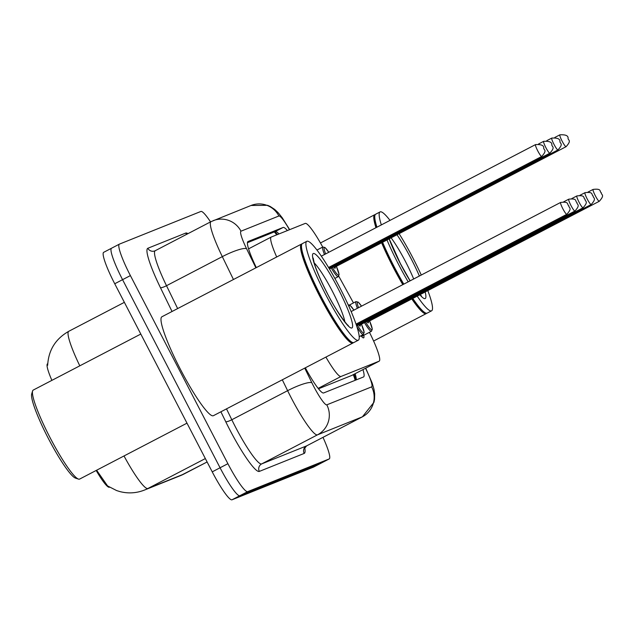 <?xml version="1.0" encoding="UTF-8"?>
<svg xmlns="http://www.w3.org/2000/svg" width="634" height="634" viewBox="0 0 634 634"><rect width="100%" height="100%" fill="white"/><g stroke="black" fill="none" stroke-linecap="round" stroke-linejoin="round"><path stroke-width="0.95" d="M47.582 363.75A30.107 4.24 62.5 0 0 47.534 363.781A30.107 4.24 62.5 0 0 51.885 380.368M96.178 470.46A30.107 4.24 62.5 0 0 109.405 487.237L109.405 487.237M318.498 388.785L351.704 375.471L379.187 361.15A33.451 4.715 62.5 0 0 369.456 332.311M325.916 357.085A33.451 4.715 62.5 0 0 341.037 376.461L379.132 361.182A33.451 4.715 62.5 0 0 379.187 361.15M322.722 247.038L322.27 246.222A33.451 4.715 62.5 0 0 305.223 223.414L271.257 237.037A33.451 4.715 62.5 0 0 271.201 237.061A33.451 4.715 62.5 0 0 276.693 256.984M353.471 302.917L338.77 276.21M363.757 335.283A18.957 2.671 -117.5 0 1 363.678 337.843A18.957 2.671 -117.5 0 1 360.952 335.774M96.622 470.23L107.574 485.929L116.632 490.573L119.961 491.604C128.282 493.712 136.453 493.204 144.465 490.066A39.031 38.634 68.1 0 0 147.896 488.489L183.947 474.034A44.61 6.285 62.5 0 0 184.026 473.994A44.61 6.285 62.5 0 0 184.106 473.955M313.616 467.052A33.451 4.715 -117.5 0 1 313.561 467.084L321.39 463.002A33.451 4.715 -117.5 0 1 321.335 463.034L239.858 495.709A33.451 4.715 -117.5 0 1 220.069 467.773L122.568 279.673A33.451 4.715 -117.5 0 1 111.505 248.243A33.451 4.715 -117.5 0 1 111.568 248.211A33.451 4.715 -117.5 0 0 111.505 248.243A33.451 4.715 -117.5 0 0 122.568 279.673L220.069 467.773A33.451 4.715 -117.5 0 0 239.858 495.709L321.335 463.034A33.451 4.715 -117.5 0 0 321.39 463.002A33.451 4.715 -117.5 0 0 321.446 462.971M313.561 467.084A33.451 4.715 -117.5 0 1 313.497 467.107L232.02 499.79A33.451 4.715 -117.5 0 1 212.232 471.854L114.73 283.755A33.451 4.715 -117.5 0 1 103.675 252.324A33.451 4.715 -117.5 0 1 103.73 252.292M305.326 367.807A33.451 4.715 62.5 0 0 323.649 392.953L363.504 376.968A33.451 4.715 62.5 0 0 363.567 376.937A33.451 4.715 62.5 0 0 362.957 369.606M322.983 437.349A33.451 4.715 -117.5 0 1 329.228 458.921A33.451 4.715 -117.5 0 1 329.165 458.953L247.688 491.627A33.451 4.715 -117.5 0 1 227.899 463.692L130.398 275.592A33.451 4.715 -117.5 0 1 119.343 244.161A33.451 4.715 -117.5 0 1 119.398 244.13L200.875 211.455A33.451 4.715 -117.5 0 1 210.536 221.9M287.4 230.562A33.451 4.715 62.5 0 0 283.129 227.447L248.029 241.522A33.451 4.715 62.5 0 0 247.965 241.546A33.451 4.715 62.5 0 0 256.318 267.596M355.119 373.688A33.451 4.715 -117.5 0 1 356.268 379.869M247.426 242.703L275.299 231.521A33.451 4.715 -117.5 0 1 278.952 233.946M186.99 423.155L79.622 479.082A50.181 7.069 -117.5 0 1 78.489 479.098L75.549 478.139A47.954 6.76 -117.5 0 1 48.176 438.126A47.954 6.76 -117.5 0 1 31.7 393.944L32.596 390.988A50.181 7.069 -117.5 0 1 33.253 390.068L140.803 334.055M78.489 479.098A50.181 7.069 -117.5 0 1 49.84 437.222A50.181 7.069 -117.5 0 1 32.596 390.988M353.368 342.637A55.76 7.854 -117.5 0 1 352.94 343.01A55.76 7.854 -117.5 0 1 319.853 296.498A55.76 7.854 -117.5 0 1 301.427 244.106A55.76 7.854 -117.5 0 1 301.982 243.971M352.94 343.01L213.404 415.69A55.76 7.854 -117.5 0 1 180.325 369.17A55.76 7.854 -117.5 0 1 161.892 316.778L301.427 244.106M358.329 340.204L353.923 342.503A55.76 7.854 -117.5 0 1 352.662 342.511L351.933 342.273A55.198 7.774 -117.5 0 1 320.416 296.213A55.198 7.774 -117.5 0 1 301.451 245.358L301.673 244.613A55.76 7.854 -117.5 0 1 302.402 243.599L306.808 241.3A55.76 7.854 -117.5 0 1 339.895 287.812A55.76 7.854 -117.5 0 1 358.329 340.204A55.76 7.854 -117.5 0 1 325.242 293.693A55.76 7.854 -117.5 0 1 306.808 241.3M352.662 342.511A55.76 7.854 -117.5 0 1 320.836 295.983A55.76 7.854 -117.5 0 1 301.673 244.613M426.634 313.251A55.76 7.854 -117.5 0 1 426.206 313.624A55.76 7.854 -117.5 0 1 411.807 298.939M402.804 284.65A55.76 7.854 -117.5 0 1 393.128 267.112A55.76 7.854 -117.5 0 1 381.613 242.767M427.815 290.602A55.76 7.854 -117.5 0 1 431.596 310.818L427.189 313.117A55.76 7.854 -117.5 0 1 425.937 313.133L425.2 312.887A55.198 7.774 -117.5 0 1 412.385 298.638M403.367 284.357A55.198 7.774 -117.5 0 1 393.69 266.827A55.198 7.774 -117.5 0 1 382.183 242.473M425.937 313.133A55.76 7.854 -117.5 0 1 412.789 298.432M403.787 284.143A55.76 7.854 -117.5 0 1 394.102 266.605A55.76 7.854 -117.5 0 1 382.595 242.259M399.095 233.661A55.76 7.854 -117.5 0 1 413.162 258.426A55.76 7.854 -117.5 0 1 421.269 275.029M431.596 310.818A55.76 7.854 -117.5 0 1 417.196 296.133M408.193 281.845A55.76 7.854 -117.5 0 1 398.509 264.307A55.76 7.854 -117.5 0 1 387.002 239.961M381.335 224.904A55.76 7.854 -117.5 0 1 380.083 211.914A55.76 7.854 -117.5 0 1 390.005 220.394M376.929 227.202A55.76 7.854 -117.5 0 1 374.948 215.227A55.76 7.854 -117.5 0 1 375.677 214.213L380.083 211.914M376.556 227.4A55.198 7.774 -117.5 0 1 374.718 215.972L374.948 215.227M375.954 227.709A55.76 7.854 -117.5 0 1 374.694 214.72A55.76 7.854 -117.5 0 1 375.249 214.585M274.3 231.925A33.451 33.119 68.1 0 1 276.725 234.842M353.233 374.67A33.451 33.119 68.1 0 1 355.159 380.313M318.165 388.373L341.037 376.461M351.648 375.494L379.132 361.182M180.516 475.611A39.031 38.634 -111.9 0 0 183.947 474.034L207.112 461.972L180.516 475.611L144.465 490.066M68.837 331.265A44.61 6.285 62.5 0 0 68.757 331.305A44.61 6.285 62.5 0 0 79.797 365.826M124.01 455.965A44.61 6.285 62.5 0 0 147.896 488.489L205.345 458.572M313.497 467.107L329.165 458.953M232.02 499.79L247.688 491.627M212.232 471.854L227.899 463.692M114.73 283.755L130.398 275.592M304.74 368.116L311.873 382.762A22.301 3.146 62.5 0 0 313.608 386.217A22.301 3.146 62.5 0 0 326.803 404.841L371.643 386.859A22.301 3.146 62.5 0 0 365.525 368.275M365.723 368.164L372.174 383.063L373.997 389.324L374.686 393.88L374.536 399.428L373.965 402.281L362.402 416.823A44.61 6.285 -117.5 0 1 362.323 416.855L317.483 434.837A44.61 6.285 -117.5 0 1 291.093 397.589A44.61 6.285 -117.5 0 1 287.614 390.679L231.806 419.748A44.61 6.285 62.5 0 0 235.277 426.666A44.61 6.285 62.5 0 0 261.668 463.914L306.507 445.924A44.61 6.285 62.5 0 0 306.587 445.892A44.61 6.285 62.5 0 0 306.666 445.845M304.724 447.723A50.181 7.069 -117.5 0 1 304.177 453.429L259.338 471.411A5.579 5.516 68.1 0 1 261.668 463.914L317.483 434.837A22.301 22.079 -111.9 0 0 326.803 404.841M259.338 471.411A50.181 7.069 -117.5 0 1 229.651 429.503A50.181 7.069 -117.5 0 1 225.744 421.729L220.894 411.783M172.036 311.492L160.442 287.685A50.181 7.069 -117.5 0 1 147.849 248.266L185.77 233.058A50.181 7.069 -117.5 0 1 187.941 233.669M233.455 279.507L222.32 256.635L166.504 285.704L177.647 308.576M289.445 229.738A22.301 3.146 62.5 0 0 278.889 215.988L240.975 231.196A22.301 3.146 62.5 0 0 246.571 248.718A22.301 4.137 154 0 0 222.32 256.635A44.61 6.285 -117.5 0 1 211.051 221.631L155.235 250.707A44.61 6.285 62.5 0 0 166.504 285.704A5.579 1.038 -26 0 1 160.442 287.685M155.314 250.668A44.61 6.285 62.5 0 0 155.235 250.707L154.823 250.89A5.579 5.516 68.1 0 1 147.849 248.266M311.873 382.762A22.301 4.137 154 0 0 287.614 390.679L282.312 379.798M226.504 408.867L231.806 419.748A5.579 1.038 -26 0 1 225.744 421.729M371.643 386.859A22.301 22.079 -111.9 0 1 362.323 416.855L306.507 445.924A5.579 5.516 68.1 0 0 304.177 453.429M246.571 248.718L255.882 267.825M186.665 234.334A5.579 5.516 68.1 0 1 185.77 233.058M278.889 215.988A22.301 22.079 -111.9 0 0 251.009 205.487L211.051 221.631M240.975 231.196A22.301 22.079 -111.9 0 0 213.087 220.695M275.299 231.521L283.129 227.447M562.841 208.737A6.689 0.943 -117.5 0 1 560.63 202.444C569.712 201.335 566.701 204.6 568.817 205.757C568.5 208.063 572.946 207.524 566.812 214.316A6.689 0.943 -117.5 0 1 562.841 208.737M535.54 144.592C541.111 144.275 543.837 145.376 543.726 147.896C543.417 150.203 547.855 149.672 541.721 156.455A6.689 0.943 -117.5 0 1 537.751 150.876A6.689 0.943 -117.5 0 1 535.54 144.592L321.335 256.16M570.957 205.479A6.689 0.943 -117.5 0 1 568.746 199.195C577.836 198.077 574.816 201.35 576.932 202.5C576.623 204.806 581.061 204.275 574.927 211.059A6.689 0.943 -117.5 0 1 570.957 205.479M579.08 202.222A6.689 0.943 -117.5 0 1 576.861 195.938C585.951 194.82 582.939 198.093 585.055 199.242C584.738 201.549 589.176 201.018 583.042 207.801A6.689 0.943 -117.5 0 1 579.08 202.222M348.153 304.748L350.127 305.398L353.891 310.129A15.612 2.203 62.5 0 0 349.263 307.221M360.001 324.212A7.806 1.102 -117.5 0 1 358.638 324.687M359.85 324.053A6.689 0.943 62.5 0 0 360.667 324.608L360.191 325.226L359.953 324.164M587.195 198.965A6.689 0.943 -117.5 0 1 584.984 192.681C594.074 191.563 591.054 194.836 593.17 195.993C592.853 198.291 597.299 197.76 591.165 204.552A6.689 0.943 -117.5 0 1 587.195 198.965M359.216 336.678L363.337 334.53A16.73 2.354 -117.5 0 1 356.99 326.954M357.473 325.29A15.612 2.203 62.5 0 0 363.742 333.056A15.612 2.203 62.5 0 0 361.443 324.196M357.386 308.306A16.73 2.354 -117.5 0 1 356.007 301.602L358.242 302.141L361.523 306.151M361.507 306.159A15.612 2.203 62.5 0 0 358.543 307.704M368.116 320.955A7.806 1.102 -117.5 0 1 366.753 321.43M367.974 320.796A6.689 0.943 62.5 0 0 368.782 321.351L368.314 321.969L368.077 320.915M595.31 195.708A6.689 0.943 -117.5 0 1 593.099 189.423C602.189 188.314 599.178 191.579 601.286 192.736C600.977 195.034 605.415 194.503 599.281 201.295A6.689 0.943 -117.5 0 1 595.31 195.708M361.531 336.44L371.461 331.273A16.73 2.354 -117.5 0 1 364.463 322.627M365.596 322.04A15.612 2.203 62.5 0 0 371.865 329.799A15.612 2.203 62.5 0 0 369.567 320.939L372.301 329.125L371.461 331.273M543.655 141.334C549.226 141.017 551.96 142.119 551.849 144.647C551.532 146.945 555.97 146.414 549.837 153.206A6.689 0.943 -117.5 0 1 545.866 147.619A6.689 0.943 -117.5 0 1 543.655 141.334L538.583 143.973M551.778 138.077C557.349 137.76 560.076 138.87 559.965 141.39C559.648 143.688 564.094 143.157 557.96 149.949A6.689 0.943 -117.5 0 1 553.989 144.362A6.689 0.943 -117.5 0 1 551.778 138.077L546.706 140.716M332.39 267.437A15.612 2.203 62.5 0 0 338.651 275.196A15.612 2.203 62.5 0 0 336.361 266.335L339.095 274.522L338.255 276.67A16.73 2.354 -117.5 0 1 331.257 268.024M559.893 134.82C565.465 134.511 568.191 135.613 568.08 138.133C567.771 140.439 572.209 139.9 566.075 146.692A6.689 0.943 -117.5 0 1 562.104 141.113A6.689 0.943 -117.5 0 1 559.893 134.82L554.821 137.467M334.768 266.193A6.689 0.943 62.5 0 0 335.576 266.748L335.101 267.374L334.871 266.312M324.497 254.511A16.73 2.354 -117.5 0 1 322.801 246.998L316.945 250.05M334.911 266.351A7.806 1.102 -117.5 0 1 333.547 266.827M328.784 252.277A15.612 2.203 62.5 0 0 325.646 253.909M314.155 262.856A36.36 5.12 -117.5 0 1 332.454 291.386A36.36 5.12 -117.5 0 1 344.872 321.826M338.081 288.541A41.939 5.912 -117.5 0 1 351.87 327.984A41.939 5.912 -117.5 0 1 327.057 292.963A41.939 5.912 -117.5 0 1 313.267 253.521A41.939 5.912 -117.5 0 1 338.081 288.541M391.099 237.829A36.36 5.12 -117.5 0 1 405.72 262A36.36 5.12 -117.5 0 1 413.685 278.984M396.987 234.762A41.939 5.912 -117.5 0 1 411.347 259.155A41.939 5.912 -117.5 0 1 419.383 276.012M425.176 291.973A41.939 5.912 -117.5 0 1 419.835 294.762M410.071 280.862A41.939 5.912 -117.5 0 1 400.323 263.578A41.939 5.912 -117.5 0 1 389.11 238.859M277.494 234.532L274.91 231.679M354.216 374.163L355.84 380.043M248.568 248.845L271.201 237.061M47.677 365.263C48.485 350.198 55.507 338.873 68.757 331.305L124.367 302.339M103.675 252.324L119.343 244.161M329.228 458.921L321.39 463.002M362.402 416.823L306.587 445.892L304.415 448.603M289.667 229.651L282.185 217.7L278.16 212.699L274.72 209.442L270.266 206.502L267.611 205.321L251.009 205.487M560.63 202.444L351.149 311.556M566.812 214.316L356.039 324.093M541.721 156.455L328.555 267.485M568.746 199.195L563.674 201.834M574.927 211.059L356.324 324.925M576.861 195.938L571.797 198.577M583.042 207.801L356.601 325.749M584.984 192.681L579.912 195.32M591.165 204.552L360.667 324.608M363.337 334.53L364.185 332.382L361.459 324.188M593.099 189.423L588.027 192.062M356.007 301.602L349.524 304.97M599.281 201.295L368.782 321.351M549.837 153.206L328.998 268.23M557.96 149.949L329.442 268.967M566.075 146.692L335.576 266.748M338.255 276.67L334.871 278.429M328.8 252.269L325.02 247.522L322.801 246.998M348.248 325.385C348.082 326.676 334.871 309.138 327.112 292.948C320.899 280.83 316.62 270.94 314.282 263.276L313.18 258.054M426.206 313.624L373.6 341.029M421.523 295.999L420.049 294.651M410.135 280.83L400.379 263.562L389.197 238.82M374.694 214.72L320.447 242.973"/></g></svg>
